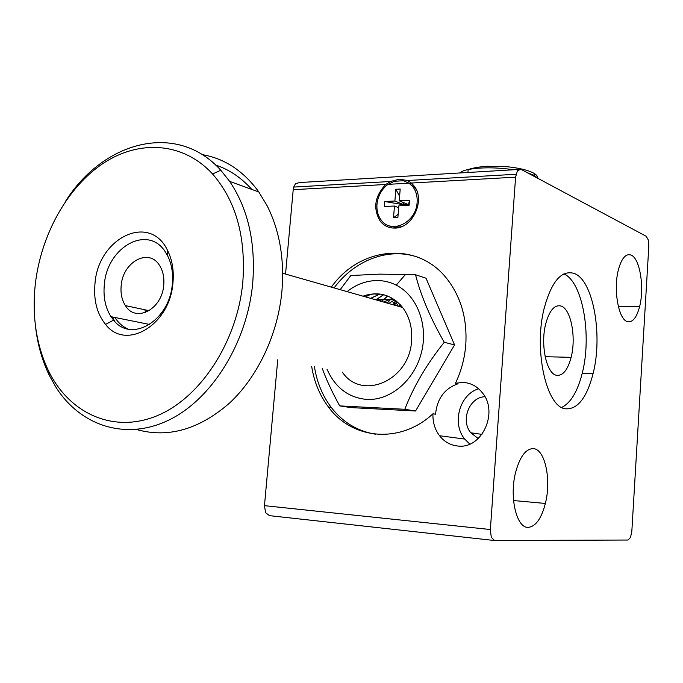 <?xml version="1.0" encoding="UTF-8"?>
<svg xmlns="http://www.w3.org/2000/svg" width="683" height="683" viewBox="0 0 683 683"><rect width="100%" height="100%" fill="white"/><g stroke="black" fill="none" stroke-linecap="round" stroke-linejoin="round"><path stroke-width="1.02" d="M331.34 287.142C360.078 246.375 418.261 240.382 447.749 279.868C461.247 297.788 467.266 319.354 465.789 344.556C464.73 358.131 461.29 371.031 455.467 383.265L462.954 382.412C470.689 382.839 477.135 386.271 482.309 392.716C498.88 412.097 482.027 449.064 458.191 446.05C450.669 445.384 444.445 441.944 439.519 435.72C434.849 429.445 432.663 422.137 432.945 413.796C400.161 444.368 352.095 439.562 328.446 407.008C319.67 395.32 314.069 381.754 311.653 366.293M409.988 183.377L411.798 183.454M455.467 383.265L458.011 383.786C444.616 388.448 437.129 398.59 435.549 414.205L432.945 413.796M417.364 257.03C388.132 247.109 354.238 260.454 334.098 287.927M401.305 226.73L395.244 227.362L389.549 225.911M409.04 183.172L412.848 186.783C416.101 191.103 417.518 196.328 417.108 202.467C416.254 222.684 391.214 234.645 381.216 220.097C377.955 215.734 376.546 210.492 376.982 204.345C377.904 195.978 381.575 189.311 387.987 184.35L409.04 183.172L403.371 180.747L394.484 181.26L387.987 184.35M342.337 372.15C361.888 401.237 409.809 380.61 411.61 340.45C412.43 327.644 409.433 316.656 402.62 307.478C391.718 294.629 378.519 290.864 363.023 296.183M121.181 285.579C122.803 261.93 148.646 247.698 159.404 265.226C162.972 270.733 164.415 277.4 163.724 285.229C162.042 309.544 135.661 323.093 125.399 305.6C121.864 300.033 120.456 293.366 121.181 285.579M322.248 368.316C326.09 379.159 331.904 391.683 339.699 405.89L404.806 409.288C413.667 386.339 426.815 364.005 444.249 342.285L454.571 344.924L426.013 278.203L415.529 274.728L379.517 274.131L350.814 275.531L340.185 289.66M327.063 369.238C335.174 387.662 348.432 397.737 366.839 399.435C390.164 400.75 414.342 380.533 421.36 352.88C428.548 325.27 417.202 295.611 396.234 285.127C390.061 282.019 383.556 280.491 376.709 280.542C366.037 280.781 356.15 284.469 347.049 291.624M112.482 316.989L114.633 321.283M127.917 329.01C122.684 326.696 118.347 322.854 114.906 317.475M399.555 179.168L407.478 180.508L411.328 183.035L413.881 185.725C425.868 199.547 412.78 228.472 394.834 228.079C388.866 228.165 383.991 225.86 380.226 221.164C372.807 208.503 374.643 196.277 385.741 184.478L390.437 181.49L399.555 179.168M518.568 169.461L299.598 182.54L295.44 183.736L293.699 187.065L293.212 189.695L385.741 184.478M411.328 183.035L515.588 177.17L517.492 170.579L521.001 169.316L646.22 236.284L648.261 239.921L648.807 246.35L631.843 531.169L630.52 537.427L628.044 540.031L494.577 540.526L491.282 537.316L490.36 529.53L264.466 505.659L265.567 512.668L269.461 515.648L494.074 540.475M533.594 448.646C545.145 449.457 551.446 479.825 545.375 503.456C541.406 518.602 535.685 526.567 528.207 527.361C516.647 528.283 509.219 497.531 515.486 472.841C519.84 456.543 525.867 448.475 533.594 448.646M556.44 375.274C562.818 376.06 567.71 370.084 571.125 357.346C576.375 337.376 570.962 308.921 561.067 306.044C554.511 304.447 549.38 310.449 545.666 324.024C540.27 344.804 546.537 373.78 556.44 375.274M631.288 255.152C640.014 258.729 644.573 287.867 639.595 306.667C636.599 317.877 632.475 322.846 627.233 321.565C618.491 319.328 613.206 289.549 618.328 270.033C621.573 258.106 625.893 253.145 631.288 255.152M574.352 273.499C593.322 280.397 602.995 335.43 593.049 373.78C586.723 397.958 577.519 409.629 565.439 408.793C546.426 407.196 533.543 350.166 544.078 308.699C551.488 281.345 561.588 269.606 574.352 273.499M561.691 407.418C570.681 403.004 577.519 391.675 582.181 373.43C592.11 335.729 582.71 281.678 563.859 273.909M377.434 299.154L381.31 299.589L376.623 299.222M376.401 299.248L374.847 299.555M387.244 302.817L384.888 301.109M381.447 299.615L382.6 299.999L381.43 299.624M387.261 302.8L384.896 301.118M388.149 299.581L383.598 299.197M383.376 299.222L378.783 300.674M395.278 303.935L394.322 303.064M391.777 301.16L394.211 302.953L391.76 301.169M389.549 300.059L388.286 299.624L389.558 300.05M395.261 303.926L394.33 303.056M394.014 299.342L390.608 299.18M390.394 299.205L383.522 302.031M394.023 299.35L392.554 299.154M394.68 299.803L388.695 303.508M397.506 302.023L394.193 305.07L397.497 302.014M400.947 305.446L399.931 306.71M367.77 295.611L366.447 295.039M371.117 294.39L370.203 294.202M371.023 294.407L370.109 294.219M377.904 294.373C373.772 293.417 369.699 294.271 365.687 296.943M377.81 294.399C373.669 293.408 369.58 294.236 365.559 296.9M380.064 294.031L370.673 298.36M379.987 294.023L370.528 298.326M398.377 306.266L396.277 303.004M395.226 301.638L393.886 300.093M383.692 294.732L375.966 299.871M383.581 294.706L375.812 299.828M387.739 296.038L381.498 301.451M387.628 295.995L381.345 301.408M391.888 298.027L387.235 303.09M391.769 297.967L387.082 303.047M396.089 300.844L393.152 304.78M395.969 300.759L392.99 304.729M400.306 304.738L399.231 306.513M400.187 304.618L399.06 306.462M264.466 505.659L277.733 359.813M285.537 274.071L293.212 189.695M393.502 217.8L394.475 206.027L384.341 206.488L384.751 201.502L394.885 201.015L395.841 189.276L400.195 189.046L399.239 200.802L409.51 200.307L409.1 205.361L398.829 205.831L397.865 217.621L393.502 217.8L398.138 214.206M515.588 177.17L490.36 529.53M339.699 405.89L350.96 407.597L415.554 411.004L404.806 409.288M454.571 344.924L415.554 411.004M444.249 342.285C430.367 318.065 420.796 295.543 415.529 274.728M404.14 205.583L404.199 204.857L394.885 201.015M404.575 205.566L402.825 202.296M399.606 196.294L395.841 189.276M394.475 206.027L398.667 207.734M408.434 205.387L408.519 204.661L404.199 204.857L405.036 205.549M399.239 200.802L408.519 204.661L408.46 205.387M384.751 201.502L407.503 205.429M408.357 205.395L409.51 200.307M407.435 182.19L414.905 187.688L416.391 189.917M314.47 366.831C316.886 382.241 322.478 395.773 331.255 407.427C342.823 422.333 357.585 431.255 375.522 434.192M469.767 444.078L464.696 439.058C451.583 423.392 459.633 394.313 478.629 388.772M478.245 438.537L470.792 432.783C460.257 420.395 469.375 397.028 484.93 396.721M251.814 189.43C241.321 177.682 229.283 169.563 215.691 165.09M202.194 154.623C224.639 158.473 243.524 170.929 258.831 191.983L267.104 205.711C279.586 230.487 284.529 258.942 281.925 291.086C277.938 334.252 257.841 376.768 229.445 403.149C198.941 429.59 167.958 438.366 136.498 429.496M35.439 325.723C37.403 343.78 42.013 360.308 49.27 375.309L56.091 387.474C80.526 425.799 125.527 440.97 168.641 420.173C211.67 399.504 247.203 342.9 252.693 283.308C255.826 242.841 248.142 208.861 229.642 181.371L220.788 170.246C177.025 121.241 103.218 140.98 65.252 201.758M242.806 282.207C237.274 342.183 199.999 398.539 156.381 416.032C112.704 433.739 68.983 413.087 48.399 370.638C36.259 344.915 31.896 316.101 35.303 284.196C40.954 234.841 67.267 187.253 103.312 163.271C139.315 139.469 183.309 142.081 212.567 173.994C235.968 200.87 246.051 236.95 242.806 282.207M104.328 284.64C106.924 247.084 147.963 223.93 165.38 252.001L167.685 255.937C171.74 264.116 173.277 273.482 172.312 284.026C169.708 320.822 131.341 343.37 113.609 320.148L111.005 316.69C105.37 307.751 103.142 297.071 104.328 284.64M94.988 283.624C93.469 300.179 96.986 313.762 105.523 324.382C125.732 351.156 169.922 325.347 172.944 282.882C174.054 270.724 172.278 259.941 167.617 250.541C149.842 212.422 98.045 237.872 94.988 283.624M144.873 309.766L145.505 312.498M527.242 172.654L534.285 175.403L537.82 178.306M459.71 172.978C461.093 171.595 463.902 170.443 468.154 169.529C480.892 167.198 496.123 167.267 513.847 169.743M534.729 176.658L534.191 174.276M113.258 317.143L113.421 319.004M293.699 187.065L390.437 181.49M407.478 180.508L516.015 174.259M545.375 503.456L513.556 500.545M571.125 357.346L545.154 356.688M639.595 306.667L618.363 306.607M593.049 373.78L582.181 373.43M394.484 181.26L403.371 180.747M396.234 285.127L405.548 274.395M125.399 305.6L149.184 310.688M402.62 307.478L282.677 273.251M412.848 186.783L414.905 187.688M328.446 407.008L331.255 407.427M439.519 435.72L464.696 439.058M470.792 432.783L481.976 434.379M48.399 370.638L49.27 375.309M113.609 320.148L105.523 324.382M167.685 255.937L167.617 250.541M111.005 316.69L149.697 324.476M212.567 173.994L220.788 170.246M258.831 191.983L229.642 181.371M537.717 178.254C537.931 176.479 536.565 174.763 533.611 173.106C527.959 170.135 519.2 168.018 507.324 166.746L487.244 166.259C479.705 166.763 473.336 167.856 468.154 169.529L467.923 172.492"/></g></svg>
